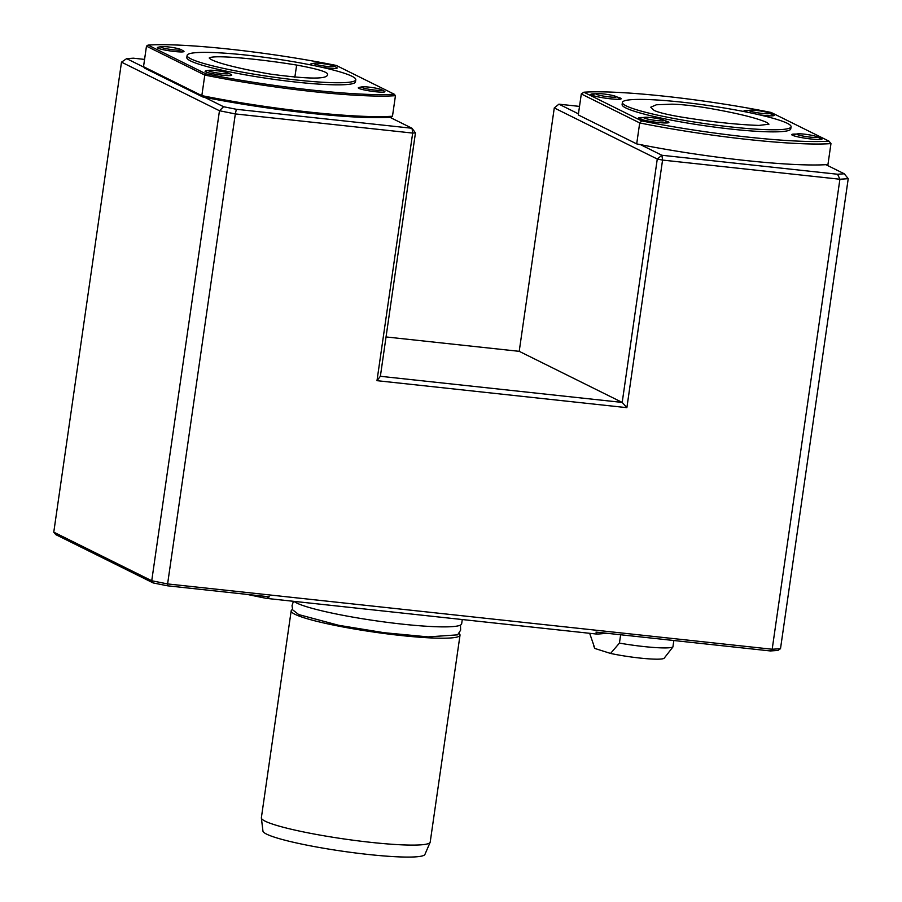 <?xml version="1.0" encoding="UTF-8"?>
<svg xmlns="http://www.w3.org/2000/svg" width="902" height="902" viewBox="0 0 902 902"><rect width="100%" height="100%" fill="white"/><g stroke="black" fill="none" stroke-linecap="round" stroke-linejoin="round"><path stroke-width="1.35" d="M296.657 65.068C262.381 59.419 214.045 54.413 209.208 57.987C212.139 62.012 239.943 68.947 271.04 74.201C307.683 79.049 326.479 79.32 327.437 75.001C329.422 72.51 319.161 69.195 296.657 65.068L294.83 77.301M681.529 117.08C667.739 114.757 658.584 112.524 654.097 110.394L650.737 107.203L656.431 104.767L672.035 104.17C681.867 104.44 693.728 105.726 707.608 108.026C736.878 113.111 756.722 117.959 767.151 122.593L768.966 124.183L759.022 125.423C737.374 124.69 711.543 121.905 681.54 117.08L681.529 117.08M292.541 609.504A85.295 9.212 8.2 0 0 291.177 610.846L261.366 817.731A85.295 9.212 8.2 0 0 261.366 818.001L262.944 831.069A81.868 8.84 8.2 0 0 342.715 851.24A81.868 8.84 8.2 0 0 424.932 854.408L430.141 842.321A85.295 9.212 8.2 0 0 430.209 842.062L460.02 635.177A85.295 9.212 8.2 0 0 459.084 633.508M261.366 818.001A85.295 9.212 8.2 0 0 344.474 839.018A85.295 9.212 8.2 0 0 430.141 842.321M291.177 610.846A85.295 9.212 8.2 0 0 374.285 632.133A85.295 9.212 8.2 0 0 460.02 635.177M293.951 601.352A85.295 9.212 8.2 0 0 383.553 621.861A85.295 9.212 8.2 0 0 461.655 623.846L462.275 619.539M837.586 174.244L844.283 173.793L825.916 164.683A141.659 15.3 -171.8 0 1 640.521 144.647L661.91 155.268L837.586 174.244L839.909 179.239L848.23 178.675L780.501 648.685L772.18 649.248L839.909 179.239L662.564 160.082L661.91 155.268L657.276 159.023L554.279 107.936L519.214 351.329L622.2 402.416L626.879 407.67L376.991 380.678L380.373 376.292L622.2 402.416L657.276 159.023L662.564 160.082L626.879 407.67M519.214 351.329L386.045 336.942M376.991 380.678L412.676 133.079L415.45 132.898L380.373 376.292M53.77 532.157L151.739 580.753L219.468 110.743L121.499 62.148L53.77 532.157L55.744 534.604L153.193 582.94L167.501 585.804L167.603 583.932L151.739 580.753L153.193 582.94M236.347 109.289L235.332 113.923L219.468 110.743L223.583 106.729L236.347 109.289L412.022 128.264L412.676 133.079L235.332 113.923L167.603 583.932L772.18 649.248L770.409 650.951L595.996 632.099L597.101 634.106L266.406 598.376L269.371 596.808L167.501 585.804M597.101 634.106A247.362 26.71 8.2 0 0 606.482 633.238M247.295 594.429A247.362 26.71 8.2 0 0 266.406 598.376M394.264 94.214L336.254 65.44A140.069 15.131 -171.8 0 0 148.018 45.1L146.474 46.149L204.799 75.08A141.343 15.266 -171.8 0 0 395.448 95.68L394.264 94.214A140.069 15.131 -171.8 0 1 206.028 73.874L204.799 75.08L201.834 95.623L202.702 96.931A140.069 15.131 -171.8 0 0 204.551 97.303L204.574 97.292A140.081 15.131 -171.8 0 0 389.968 117.328L412.022 128.264L415.45 132.898M144.568 59.408L133.349 58.19L126.652 58.641L121.499 62.148M126.652 58.641L143.937 67.222M204.574 97.292L223.583 106.729M579.512 106.402L558.924 104.17L554.279 107.936M844.283 173.793L848.23 178.675M640.521 144.647L640.499 144.658A141.659 15.3 -171.8 0 1 636.688 143.892L639.71 122.931L581.305 93.966L583.876 92.218A139.528 15.075 -171.8 0 1 771.109 112.446L828.994 141.152A139.528 15.075 -171.8 0 1 641.762 120.924L639.71 122.931A141.659 15.3 -171.8 0 0 830.967 143.598L827.946 164.559A141.659 15.3 -171.8 0 1 825.939 164.683M558.924 104.17L578.441 113.855M770.409 650.951L777.919 650.432L780.501 648.685M246.347 55.112A85.205 9.2 -171.8 0 1 355.783 79.714A85.205 9.2 -171.8 0 1 270.126 76.67A85.205 9.2 -171.8 0 1 187.109 55.405A85.205 9.2 -171.8 0 1 246.347 55.112M173.883 49.858A10.226 1.105 -171.8 0 1 163.476 48.077A10.226 1.105 -171.8 0 1 161.424 46.622A10.226 1.105 -171.8 0 1 171.03 47.276A10.226 1.105 -171.8 0 1 180.423 49.351A10.226 1.105 -171.8 0 1 173.883 49.858M221.61 73.536A10.226 1.105 -171.8 0 1 211.203 71.754A10.226 1.105 -171.8 0 1 209.151 70.3A10.226 1.105 -171.8 0 1 218.758 70.942A10.226 1.105 -171.8 0 1 228.15 73.028A10.226 1.105 -171.8 0 1 221.61 73.536M327.043 66.41A10.226 1.105 -171.8 0 1 316.636 64.617A10.226 1.105 -171.8 0 1 314.584 63.163A10.226 1.105 -171.8 0 1 321.022 63.422A10.226 1.105 -171.8 0 1 333.582 65.902A10.226 1.105 -171.8 0 1 327.043 66.41M368.749 87.099A10.226 1.105 -171.8 0 1 381.309 89.58A10.226 1.105 -171.8 0 1 371.601 89.681A10.226 1.105 -171.8 0 1 362.311 86.84A10.226 1.105 -171.8 0 1 368.749 87.099M355.783 79.714L355.478 81.811A85.205 9.2 -171.8 0 1 269.833 78.767A85.205 9.2 -171.8 0 1 186.804 57.502L187.109 55.405M180.423 49.351A34.084 34.084 0 0 1 183.636 51.042A13.462 1.454 -171.8 0 1 174.661 51.515A13.462 1.454 -171.8 0 1 161.424 49.283A13.462 1.454 -171.8 0 1 157.861 47.321A34.084 34.084 0 0 1 161.424 46.622M228.15 73.028A34.084 34.084 0 0 1 231.374 74.719A13.462 1.454 -171.8 0 1 222.388 75.193A13.462 1.454 -171.8 0 1 209.151 72.961A13.462 1.454 -171.8 0 1 205.588 70.999A34.084 34.084 0 0 1 209.151 70.3M333.582 65.902A34.084 34.084 0 0 1 336.796 67.582A13.462 1.454 -171.8 0 1 321.45 67.199M312.893 65.372A13.462 1.454 -171.8 0 1 311.021 63.873A34.084 34.084 0 0 1 314.584 63.163M381.309 89.58A34.084 34.084 0 0 1 384.534 91.26A13.462 1.454 -171.8 0 1 371.376 91.203A13.462 1.454 -171.8 0 1 358.748 87.55A34.084 34.084 0 0 1 362.311 86.84M148.018 45.1L206.028 73.874M395.448 95.68L392.483 116.223A141.343 15.266 -171.8 0 1 201.834 95.623L143.519 66.692L146.474 46.149M389.991 117.339A140.069 15.131 -171.8 0 0 390.949 117.271L392.483 116.223M202.702 96.931L144.692 68.157L143.519 66.692M681.641 102.14A85.205 9.2 -171.8 0 1 791.077 126.742A85.205 9.2 -171.8 0 1 705.432 123.698A85.205 9.2 -171.8 0 1 622.403 102.433A85.205 9.2 -171.8 0 1 681.641 102.14M791.077 126.742L790.772 128.839A85.205 9.2 -171.8 0 1 705.127 125.795A85.205 9.2 -171.8 0 1 622.098 104.531L622.403 102.433M583.876 92.218L641.762 120.924M770.082 113.517A15.334 1.657 -171.8 0 1 774.333 115.309A15.334 1.657 -171.8 0 1 763.667 115.366A15.334 1.657 -171.8 0 1 759.45 114.836M745.187 111.792A15.334 1.657 -171.8 0 1 743.97 110.935A15.334 1.657 -171.8 0 1 748.559 110.416M817.81 137.194A15.334 1.657 -171.8 0 1 822.06 138.987A15.334 1.657 -171.8 0 1 811.394 139.032A15.334 1.657 -171.8 0 1 791.697 134.612A15.334 1.657 -171.8 0 1 796.286 134.094M664.65 120.642A15.334 1.657 -171.8 0 1 668.901 122.435A15.334 1.657 -171.8 0 1 658.234 122.492A15.334 1.657 -171.8 0 1 638.537 118.061A15.334 1.657 -171.8 0 1 643.126 117.542M616.923 96.965A15.334 1.657 -171.8 0 1 621.174 98.758A15.334 1.657 -171.8 0 1 610.507 98.814A15.334 1.657 -171.8 0 1 590.81 94.383A15.334 1.657 -171.8 0 1 595.399 93.864M828.994 141.152L830.967 143.598M581.305 93.966L578.283 114.926L636.688 143.892M610.553 653.443L619.437 643.103A42.608 4.6 8.2 0 0 672.903 646.993L664.21 658.156A35.223 3.8 8.2 0 1 610.553 653.443L594.869 648.47A35.223 3.8 8.2 0 1 594.621 648.121L593.775 646.024M589.671 633.305L594.869 648.47M672.903 646.993L673.839 640.51M619.437 643.103L620.632 634.76M756.316 110.45A10.226 1.105 -171.8 0 1 768.876 112.93A10.226 1.105 -171.8 0 1 759.168 113.032A10.226 1.105 -171.8 0 1 749.878 110.191A10.226 1.105 -171.8 0 1 756.316 110.45M804.043 134.127A10.226 1.105 -171.8 0 1 816.603 136.608A10.226 1.105 -171.8 0 1 806.895 136.709A10.226 1.105 -171.8 0 1 797.605 133.868A10.226 1.105 -171.8 0 1 804.043 134.127M650.883 117.576A10.226 1.105 -171.8 0 1 663.444 120.056A10.226 1.105 -171.8 0 1 653.736 120.169A10.226 1.105 -171.8 0 1 644.445 117.328A10.226 1.105 -171.8 0 1 650.883 117.576M609.177 96.886A10.226 1.105 -171.8 0 1 598.77 95.105A10.226 1.105 -171.8 0 1 596.718 93.65A10.226 1.105 -171.8 0 1 606.324 94.304A10.226 1.105 -171.8 0 1 615.716 96.39A10.226 1.105 -171.8 0 1 609.177 96.886M293.421 601.296L292.034 605.704L292.699 609.865L298.765 614.6L338.757 625.312L384.072 632.697L428.146 636.902L457.664 634.839L460.629 630.137L460.471 625.097M773.747 115.659A34.084 34.084 0 0 0 768.876 112.93M749.878 110.191A34.084 34.084 0 0 0 744.443 111.442M821.474 139.336A34.084 34.084 0 0 0 816.603 136.608M797.605 133.868A34.084 34.084 0 0 0 792.17 135.108M668.314 122.785A34.084 34.084 0 0 0 663.444 120.056M644.445 117.328A34.084 34.084 0 0 0 639.011 118.568M596.718 93.65A34.084 34.084 0 0 0 591.284 94.89M620.587 99.107A34.084 34.084 0 0 0 615.716 96.39"/></g></svg>
